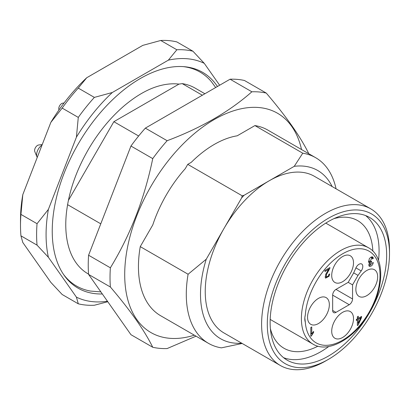<?xml version="1.0" encoding="UTF-8"?>
<svg xmlns="http://www.w3.org/2000/svg" width="410" height="410" viewBox="0 0 410 410"><rect width="100%" height="100%" fill="white"/><g stroke="black" fill="none" stroke-linecap="round" stroke-linejoin="round"><path stroke-width="0.61" d="M102.331 293.97A124.599 71.94 -60 0 1 64.109 275.259A124.599 71.94 -60 0 1 78.043 144.274A124.599 71.94 -60 0 1 184.51 66.717A124.599 71.94 -60 0 1 217.449 86.5M215.675 87.525L211.447 81.739A123.528 71.319 120 0 0 183.419 66.635A123.528 71.319 120 0 0 183.27 66.62M63.401 274.234A123.528 71.319 120 0 0 90.584 291.079L100.87 291.894M176.823 41.912A140.005 80.831 120 0 0 160.746 40.477L176.848 49.774A140.005 80.831 -60 0 1 192.925 51.209L176.823 41.912M78.259 88.099A140.005 80.831 120 0 0 62.182 108.102L78.284 117.398A140.005 80.831 -60 0 1 94.361 97.395L78.259 88.099L86.736 77.736A133.306 76.967 120 0 0 50.835 122.395L62.182 108.102M20.936 214.399A140.005 80.831 120 0 0 20.5 225.367A140.005 80.831 120 0 0 20.936 235.837L37.043 245.134A140.005 80.831 -60 0 1 37.043 223.696L20.936 214.399L22.806 194.632A133.306 76.967 120 0 0 20.5 219.898L20.5 225.367M107.774 301.719L94.361 305.245A140.005 80.831 -60 0 1 78.284 303.81L62.182 294.513L50.835 282.377L22.806 242.5L20.936 235.837M37.043 245.134L48.385 257.27L76.414 297.142L78.284 303.81M78.284 117.398L76.414 137.165L48.385 209.402L37.043 223.696M50.835 122.395L22.806 194.632M176.848 49.774L168.372 60.142L112.314 92.501L94.361 97.395M86.736 77.736L142.793 45.372L160.746 40.477M219.652 85.229L204.272 63.345L192.925 51.209M76.414 297.142A133.306 76.967 120 0 0 107.44 301.242M204.272 63.345A133.306 76.967 120 0 0 168.372 60.142M112.314 92.501A133.306 76.967 120 0 0 76.414 137.165M48.385 209.402A133.306 76.967 120 0 0 48.385 257.27M88.56 274.111L87.971 273.772A107.184 61.884 -60 0 1 66.374 213.328C68.788 191.455 76.567 169.412 89.703 147.195C99.625 130.805 111.084 117.04 124.081 105.893C136.561 95.397 148.548 88.652 160.054 85.654A105.652 60.998 -60 0 1 178.97 84.106L113.852 121.698L68.388 200.444M202.335 95.222L182.24 83.625L178.97 84.106M182.24 83.625A107.184 61.884 -60 0 1 195.15 88.124L204.892 93.752M358.299 323.275L358.299 319.334L360.672 317.96L358.299 323.275L357.366 322.737M360.672 317.96L359.816 317.468M358.299 319.334L357.366 318.795M325.56 276.714L324.961 277.027M371.475 256.952L371.096 257.47M369.308 264.906L368.805 265.183M369.087 261.354L368.477 261.944M311.743 333.801L311.743 326.954L310.811 327.493L310.811 336.277L311.41 335.928L313.604 332.469L313.604 331.429L311.743 333.801L310.811 333.263M311.41 335.928L310.811 335.585M313.604 332.469L312.984 332.11M328.661 269.355L325.76 274.254L325.545 278.164L329.04 276.248L329.778 273.936L328.82 274.372L328.415 275.899L326.304 277.145L326.345 274.751L329.845 268.386L329.953 267.576L324.945 270.472L324.945 271.502L328.661 269.355L327.769 268.842M329.845 268.386L329.199 268.012M369.851 262.743L369.067 263.932L369.082 266.085L369.881 266.464C371.644 266.167 372.787 264.855 373.305 262.528L372.372 262.871L370.097 265.362L370.235 263.21L371.46 262.159L371.562 261.155L369.835 261.785L371.921 257.946L372.464 258.946L373.397 258.264L372.644 256.921C371.465 256.65 370.302 257.362 369.159 259.043L368.954 262.713L369.851 262.743L368.482 261.954M369.082 266.085L369.354 266.331M371.46 262.159L370.737 261.744M370.804 257.301L371.962 257.967L370.809 257.301M373.397 258.264L371.501 257.172M352.554 284.858L358.022 275.382L361.21 270.938A5.361 3.095 120 0 0 361.697 263.994A5.361 3.095 120 0 0 355.926 267.889L353.671 272.865L348.198 282.346L335.974 289.404A4.689 2.706 120 0 0 332.659 295.144L332.659 310.462A4.689 2.706 120 0 0 333.627 312.61A4.689 2.706 120 0 0 335.974 312.374L349.238 304.717A4.689 2.706 120 0 0 352.554 298.977L352.554 284.858L348.198 282.346M358.022 275.382L353.671 272.865M326.15 315.418A15.406 8.897 120 0 0 326.15 297.624A15.406 8.897 120 0 0 310.744 306.521A15.406 8.897 120 0 0 310.744 324.31A15.406 8.897 120 0 0 326.15 315.418M350.309 329.363A15.406 8.897 120 0 0 350.309 311.574A15.406 8.897 120 0 0 334.903 320.466A15.406 8.897 120 0 0 334.903 338.26A15.406 8.897 120 0 0 350.309 329.363M374.468 287.523A15.406 8.897 120 0 0 374.468 269.729A15.406 8.897 120 0 0 359.058 278.626A15.406 8.897 120 0 0 359.058 296.415A15.406 8.897 120 0 0 374.468 287.523M350.309 273.572A15.406 8.897 120 0 0 350.309 255.784A15.406 8.897 120 0 0 334.903 264.675A15.406 8.897 120 0 0 334.903 282.469A15.406 8.897 120 0 0 350.309 273.572M357.366 319.867L357.366 325.54L358.125 325.099L361.584 317.432L361.584 316.448L358.299 318.344L358.299 316.248L357.366 316.786L357.366 318.883L356.341 319.472L356.341 320.461L357.366 319.867L356.515 319.375M358.299 318.344L357.366 317.806M358.125 325.099L357.366 324.664M361.584 317.432L360.733 316.94M305.317 314.911A14.068 8.123 120 0 0 305.317 322.183A52.921 30.555 120 0 0 344.707 338.952A52.921 30.555 120 0 0 380.014 274.213A52.921 30.555 120 0 0 342.606 253.81A52.921 30.555 120 0 0 305.317 314.911L304.814 317.77L305.317 322.183M317.97 346.158A73.687 42.543 -60 0 1 283.971 348.254A73.687 42.543 -60 0 1 270.4 328.743M333.976 218.627A73.687 42.543 -60 0 1 357.658 220.626A73.687 42.543 -60 0 1 372.844 251.12M328.769 346.496A82.395 47.57 -60 0 1 320.815 351.718A82.395 47.57 -60 0 1 283.582 357.684M365.628 215.573A82.395 47.57 -60 0 1 378.532 260.304M328.395 356.095A82.395 47.57 -60 0 1 287.195 360.175A82.395 47.57 -60 0 1 287.195 265.029A82.395 47.57 -60 0 1 369.594 217.459A82.395 47.57 -60 0 1 382.222 283.484A82.395 47.57 -60 0 1 328.395 356.095M325.55 361.015A90.436 52.213 -60 0 0 325.555 361.015L328.395 359.375A86.418 49.892 -60 0 1 267.289 324.095A86.418 49.892 -60 0 1 328.395 218.258A86.418 49.892 -60 0 1 389.5 253.539A86.418 49.892 -60 0 1 328.395 359.375L325.55 361.015A90.436 52.213 -60 0 1 280.337 365.494A90.436 52.213 -60 0 1 280.332 261.067A90.436 52.213 -60 0 1 370.768 208.854A90.436 52.213 -60 0 1 389.5 250.254L389.5 253.539M370.768 208.854L314.403 176.31A90.436 52.213 120 0 0 269.185 180.789A90.436 52.213 120 0 0 223.968 228.524A90.436 52.213 120 0 0 223.968 332.951L280.337 365.494M194.345 335.185A126.608 73.098 -60 0 1 124.958 266.736A126.608 73.098 -60 0 1 207.557 123.676A126.608 73.098 -60 0 1 301.524 149.537M196.041 336.164L167.131 348.556A140.676 81.221 -60 0 1 152.74 347.27C144.638 330.711 130.518 310.621 110.372 286.995A140.676 81.221 -60 0 1 110.372 267.807C130.385 235.017 144.51 198.614 152.74 158.614A140.676 81.221 -60 0 1 167.131 140.712C201.305 127.848 229.554 111.546 251.868 91.789A140.676 81.221 -60 0 1 266.259 93.075C286.272 116.512 300.397 136.602 308.627 153.35A140.676 81.221 -60 0 1 308.648 153.653M110.372 286.995L88.586 274.418L130.954 334.693L152.74 347.27M110.372 267.807L88.586 255.23A140.676 81.221 120 0 0 88.586 274.418M266.259 93.075L244.468 80.493A140.676 81.221 120 0 0 230.077 79.207L145.345 128.13A140.676 81.221 120 0 0 130.954 146.032L88.586 255.23M251.868 91.789L230.077 79.207M167.131 140.712L145.345 128.13M152.74 158.614L130.954 146.032M315.669 157.707L267.827 130.083A107.184 61.884 120 0 0 254.917 125.583L302.759 153.202A107.184 61.884 -60 0 1 315.669 157.707A107.184 61.884 -60 0 1 336.062 188.815M332.126 186.545A97.134 56.083 120 0 0 294.247 166.322L302.759 153.202M244.119 195.262A97.134 56.083 120 0 0 241.69 197.825L242.166 195.775L244.119 195.262L294.247 166.322M254.917 125.583L237.2 135.807A96.089 55.478 120 0 0 191.275 162.324L187.749 164.359L242.166 195.775M242.166 343.457L221.4 347.854A107.184 61.884 -60 0 1 208.49 343.354A107.184 61.884 -60 0 1 188.098 274.244L206.245 259.222L241.69 197.825M206.245 259.222A97.134 56.083 120 0 0 241.69 343.185M208.49 343.354L160.648 315.731A107.184 61.884 120 0 1 140.256 246.62L188.098 274.244M140.256 246.62L152.781 224.926A96.089 55.478 120 0 1 185.258 168.679L187.749 164.359M67.583 204.667L100.768 223.824M113.852 121.698L138.641 136.007M59.014 109.895L58.953 109.757A4.172 2.409 -60 0 1 59.624 105.749A4.172 2.409 -60 0 1 62.761 103.161L64.062 102.987M37.233 157.45A8.041 4.643 -60 0 1 36.982 156.938L34.799 151.603A4.172 2.409 -60 0 1 35.465 147.59A4.172 2.409 -60 0 1 38.607 145.007L42.256 144.51M36.982 156.938A8.041 4.643 -60 0 1 42.015 145.135M312.241 334.283L310.811 333.458M329.04 276.248L328.42 275.889M326.345 274.751L325.694 274.377M369.881 266.464L368.995 265.957M370.235 263.21L369.707 262.907M335.974 312.374L332.659 310.462M349.238 304.717L332.659 295.144M352.554 298.977L335.974 289.404M361.21 270.938L355.926 267.889M340.71 250.53A55.601 32.103 120 0 0 304.389 299.526A55.601 32.103 120 0 0 312.912 344.077C328.005 353.686 354.758 338.742 369.338 312.804C384.795 287.118 384.503 256.091 368.513 247.773A55.601 32.103 120 0 0 340.71 250.53M368.851 264.64L370.097 265.362M368.457 260.991L369.835 261.785M270.19 319.416L312.912 344.077M325.791 223.112L368.513 247.773"/></g></svg>
